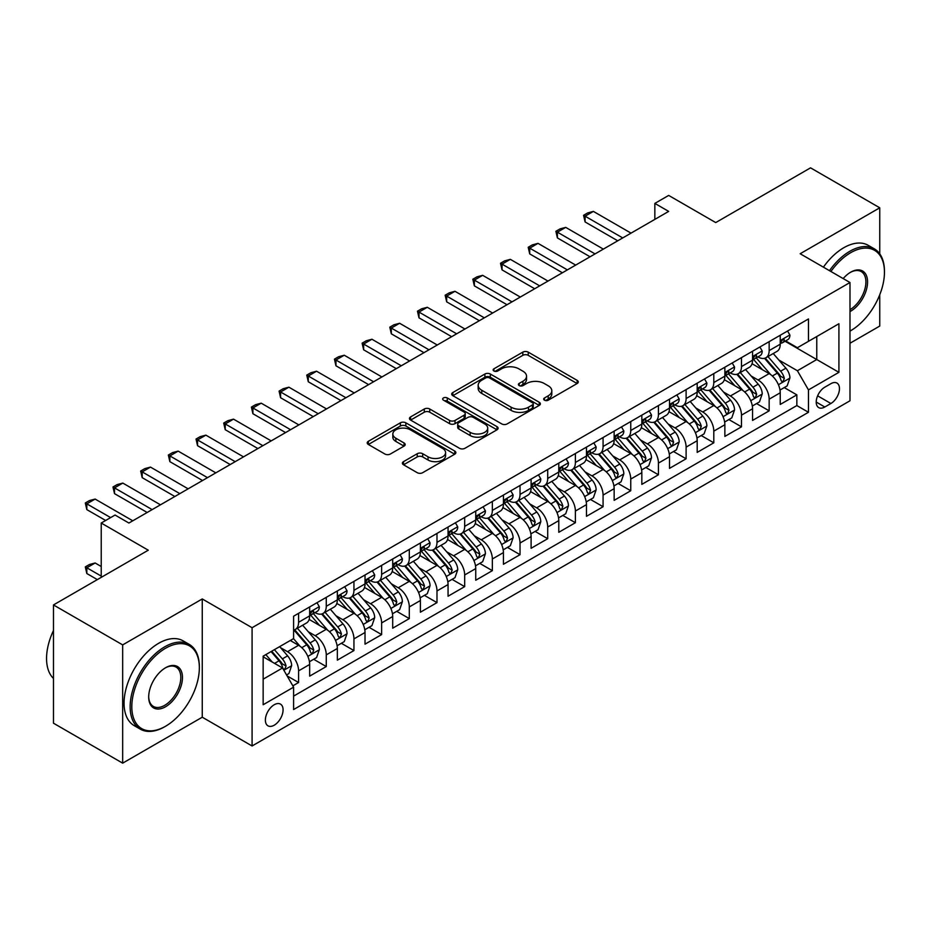<?xml version="1.0" encoding="UTF-8"?>
<svg xmlns="http://www.w3.org/2000/svg" width="931" height="931" viewBox="0 0 931 931"><rect width="100%" height="100%" fill="white"/><g stroke="black" fill="none" stroke-linecap="round" stroke-linejoin="round"><path stroke-width="1.4" d="M544.472 400.179A2.688 1.548 0 0 0 548.278 400.179L577.139 383.514A3.84 2.223 0 0 0 578.267 381.943A3.84 2.223 0 0 0 577.139 380.372L528.238 352.139A3.84 2.223 0 0 0 522.803 352.139L493.93 368.804A2.688 1.548 0 0 0 493.139 369.91A2.688 1.548 0 0 0 493.93 371.004A2.688 1.548 0 0 0 497.736 371.004L501.472 368.851A12.301 7.099 0 0 1 518.858 368.851L522.931 371.201A12.301 7.099 0 0 1 526.539 376.217A12.301 7.099 0 0 1 522.931 381.245L519.195 383.397A2.688 1.548 0 0 0 518.416 384.491A2.688 1.548 0 0 0 519.195 385.597A2.688 1.548 0 0 0 523.001 385.597L526.737 383.432A12.301 7.099 0 0 1 544.123 383.432L548.208 385.783A12.301 7.099 0 0 1 551.804 390.811A12.301 7.099 0 0 1 548.208 395.826L544.472 397.991A2.688 1.548 0 0 0 543.681 399.085A2.688 1.548 0 0 0 544.472 400.179L544.472 397.991M274.226 725.202A12.522 7.227 120 0 0 282.407 714.158A12.522 7.227 120 0 0 280.487 704.127A12.522 7.227 120 0 0 274.226 704.744A12.522 7.227 120 0 0 266.045 715.776A12.522 7.227 120 0 0 267.965 725.819A12.522 7.227 120 0 0 274.226 725.202M403.519 461.636A3.84 2.223 0 0 0 402.39 463.207A3.84 2.223 0 0 0 403.519 464.767L417.239 472.692A3.84 2.223 0 0 0 422.674 472.692L454.735 454.188A3.84 2.223 0 0 0 455.864 452.617A3.84 2.223 0 0 0 454.735 451.046L405.835 422.814A3.84 2.223 0 0 0 400.4 422.814L368.339 441.317A3.84 2.223 0 0 0 367.21 442.888A3.84 2.223 0 0 0 368.339 444.459L384.91 454.025A3.84 2.223 0 0 0 390.345 454.025L404.066 446.1A3.84 2.223 0 0 0 405.194 444.541A3.84 2.223 0 0 0 404.066 442.97L395.85 438.222A10.276 5.935 0 0 1 392.835 434.021A10.276 5.935 0 0 1 399.178 428.539A10.276 5.935 0 0 1 410.385 429.831L442.574 448.416A10.276 5.935 0 0 1 445.588 452.617A10.276 5.935 0 0 1 439.246 458.099A10.276 5.935 0 0 1 428.039 456.807L422.674 453.711A3.84 2.223 0 0 0 417.239 453.711L403.519 461.636L403.519 464.767M879.748 253.849L879.748 207.799L810.54 167.848L715.73 222.579L668.679 195.417L654.842 203.4L668.679 211.395L128.897 523.036L115.06 515.041L101.223 523.036L101.223 577.371M122.671 644.892L122.671 763.152L202.26 717.207L202.26 598.947L122.671 644.892L53.474 604.941L148.273 550.198L101.223 523.036M202.26 598.947L252.08 627.715L849.991 282.512L849.991 400.772L252.08 745.975L252.08 627.715M879.748 207.799L800.16 253.744L849.991 282.512M501.739 423.908A3.84 2.223 0 0 0 507.174 423.908L539.235 405.392A3.84 2.223 0 0 0 540.364 403.833A3.84 2.223 0 0 0 539.235 402.262L490.334 374.029A3.84 2.223 0 0 0 484.9 374.029L452.838 392.533A3.84 2.223 0 0 0 451.71 394.104A3.84 2.223 0 0 0 452.838 395.675L501.739 423.908M444.541 400.761A2.688 1.548 0 0 1 447.264 401.145L447.264 397.944L496.991 426.654A3.84 2.223 0 0 1 498.108 428.225A3.84 2.223 0 0 1 496.991 429.796L464.93 448.3A3.84 2.223 0 0 1 459.495 448.3L410.583 420.067L410.583 416.925A3.84 2.223 0 0 0 409.454 418.496A3.84 2.223 0 0 0 410.583 420.067M410.583 416.925L424.303 409A3.84 2.223 0 0 1 429.738 409L449.58 420.451A3.84 2.223 0 0 0 455.015 420.451L464.115 415.203A3.84 2.223 0 0 0 465.232 413.632A3.84 2.223 0 0 0 464.115 412.061L443.459 400.144A2.688 1.548 0 0 1 442.679 399.05A2.688 1.548 0 0 1 444.331 397.607A2.688 1.548 0 0 1 447.264 397.944M122.671 763.152L53.474 723.201L53.474 604.941M849.991 343.248L879.748 326.059L879.748 294.778M292.846 685.844L298.583 682.528L287.097 675.894M280.557 647.673L287.516 651.688A15.664 9.042 60 0 1 298.583 670.867L309.662 664.466L309.662 676.139L326.269 666.549L313.666 659.276M308.242 631.695L315.19 635.698A15.664 9.042 60 0 1 326.269 654.877L337.336 648.488L337.336 660.149L353.943 650.56L341.351 643.298M335.928 615.705L342.876 619.72A15.664 9.042 60 0 1 353.943 638.899L365.022 632.51L365.022 644.171L381.629 634.581L369.037 627.308M363.602 599.727L370.55 603.742A15.664 9.042 60 0 1 381.629 622.92L392.696 616.52L392.696 628.192L409.303 618.603L396.711 611.33M391.288 583.749L398.235 587.764A15.664 9.042 60 0 1 409.303 606.931L420.381 600.542L420.381 612.214L436.988 602.625L424.396 595.351M418.962 567.759L425.921 571.774A15.664 9.042 60 0 1 436.988 590.952L448.055 584.563L448.055 596.224L464.674 586.635L452.07 579.373M446.647 551.78L453.595 555.795A15.664 9.042 60 0 1 464.674 574.974L475.741 568.585L475.741 580.246L492.348 570.656L479.756 563.383M474.333 535.802L481.28 539.817A15.664 9.042 60 0 1 492.348 558.996L503.427 552.595L503.427 564.267L520.033 554.678L507.442 547.405M502.007 519.824L508.954 523.827A15.664 9.042 60 0 1 520.033 543.006L531.101 536.617L531.101 548.289L547.707 538.7L535.116 531.426M529.692 503.834L536.64 507.849A15.664 9.042 60 0 1 547.707 527.027L558.786 520.638L558.786 532.299L575.393 522.71L562.801 515.448M557.366 487.856L564.326 491.871A15.664 9.042 60 0 1 575.393 511.049L586.46 504.66L586.46 516.321L603.079 506.732L590.475 499.458M585.052 471.877L592 475.892A15.664 9.042 60 0 1 603.079 495.071L614.146 488.67L614.146 500.343L630.753 490.753L618.161 483.48M612.738 455.899L619.685 459.902A15.664 9.042 60 0 1 630.753 479.081L641.831 472.692L641.831 484.364L658.438 474.775L645.846 467.502M640.412 439.909L647.359 443.924A15.664 9.042 60 0 1 658.438 463.103L669.505 456.714L669.505 468.374L686.112 458.785L673.52 451.512M668.097 423.931L675.045 427.946A15.664 9.042 60 0 1 686.112 447.124L697.191 440.724L697.191 452.396L713.798 442.807L701.206 435.533M695.771 407.953L702.73 411.968A15.664 9.042 60 0 1 713.798 431.146L724.865 424.745L724.865 436.418L741.483 426.829L728.88 419.555M723.457 391.974L730.404 395.978A15.664 9.042 60 0 1 741.483 415.156L752.551 408.767L752.551 420.428L769.157 410.839L769.157 399.178A15.664 9.042 -120 0 0 758.09 379.999L751.142 375.984M756.566 403.577L769.157 410.839M309.662 664.466A15.664 9.042 -120 0 0 298.583 645.288L290.274 640.493M337.336 648.488A15.664 9.042 -120 0 0 326.269 629.309L309.15 619.429M365.022 632.51A15.664 9.042 -120 0 0 353.943 613.331L336.824 603.439M392.696 616.52A15.664 9.042 -120 0 0 381.629 597.341L364.51 587.461M420.381 600.542A15.664 9.042 -120 0 0 409.303 581.363L392.184 571.483M448.055 584.563A15.664 9.042 -120 0 0 436.988 565.385L419.869 555.504M475.741 568.585A15.664 9.042 -120 0 0 464.674 549.406L447.555 539.515M503.427 552.595A15.664 9.042 -120 0 0 492.348 533.416L475.229 523.536M531.101 536.617A15.664 9.042 -120 0 0 520.033 517.438L502.915 507.558M558.786 520.638A15.664 9.042 -120 0 0 547.707 501.46L530.589 491.58M586.46 504.66A15.664 9.042 -120 0 0 575.393 485.482L558.274 475.59M614.146 488.67A15.664 9.042 -120 0 0 603.079 469.492L585.96 459.611M641.831 472.692A15.664 9.042 -120 0 0 630.753 453.513L613.634 443.633M669.505 456.714A15.664 9.042 -120 0 0 658.438 437.535L641.319 427.655M697.191 440.724A15.664 9.042 -120 0 0 686.112 421.557L668.993 411.665M724.865 424.745A15.664 9.042 -120 0 0 713.798 405.567L696.679 395.687M752.551 408.767A15.664 9.042 -120 0 0 741.483 389.589L724.365 379.708M830.883 383.677L824.796 387.191A12.138 7.006 120 0 0 816.871 397.886A12.138 7.006 120 0 0 818.733 407.615A12.138 7.006 120 0 0 824.796 407.01L830.883 403.495A12.138 7.006 120 0 0 838.819 392.801A12.138 7.006 120 0 0 836.957 383.072A12.138 7.006 120 0 0 830.883 383.677M263.147 679.176L282.535 667.981L293.602 687.159L293.602 709.538L808.469 412.282L808.469 389.903L797.39 370.736L778.816 360.006M293.602 687.159L263.147 704.744L263.147 656.157L293.602 638.573L293.602 616.206L808.469 318.949L808.469 341.328L838.912 323.744L838.912 372.33L808.469 389.903M315.05 612.61L315.19 612.691A15.664 9.042 60 0 0 323.022 613.459L334.089 607.07A15.664 9.042 -120 0 0 337.336 599.901L337.336 590.952M342.724 596.62L342.876 596.713A15.664 9.042 60 0 0 350.708 597.481L361.775 591.092A15.664 9.042 -120 0 0 365.022 583.923L365.022 574.974M370.41 580.641L370.55 580.723A15.664 9.042 60 0 0 378.382 581.503L389.461 575.114A15.664 9.042 -120 0 0 392.696 567.945L392.696 558.996M398.096 564.663L398.235 564.745A15.664 9.042 60 0 0 406.067 565.524L417.135 559.124A15.664 9.042 -120 0 0 420.381 551.955L420.381 543.006M425.77 548.685L425.921 548.766A15.664 9.042 60 0 0 433.741 549.534L444.82 543.145A15.664 9.042 -120 0 0 448.055 535.977L448.055 527.027M453.455 532.695L453.595 532.776A15.664 9.042 60 0 0 461.427 533.556L472.494 527.167A15.664 9.042 -120 0 0 475.741 519.998L475.741 511.049M481.129 516.717L481.28 516.798A15.664 9.042 60 0 0 489.112 517.578L500.18 511.189A15.664 9.042 -120 0 0 503.427 504.02L503.427 495.059M508.815 500.738L508.954 500.82A15.664 9.042 60 0 0 516.786 501.6L527.865 495.199A15.664 9.042 -120 0 0 531.101 488.03L531.101 479.081M536.5 484.748L536.64 484.842A15.664 9.042 60 0 0 544.472 485.61L555.539 479.221A15.664 9.042 -120 0 0 558.786 472.052L558.786 463.103M564.174 468.77L564.326 468.852A15.664 9.042 60 0 0 572.146 469.631L583.225 463.242A15.664 9.042 -120 0 0 586.46 456.074L586.46 447.124M591.86 452.792L592 452.873A15.664 9.042 60 0 0 599.832 453.653L610.899 447.252A15.664 9.042 -120 0 0 614.146 440.084L614.146 431.134M619.534 436.814L619.685 436.895A15.664 9.042 60 0 0 627.517 437.663L638.585 431.274A15.664 9.042 -120 0 0 641.831 424.105L641.831 415.156M647.22 420.824L647.359 420.917A15.664 9.042 60 0 0 655.191 421.685L666.27 415.296A15.664 9.042 -120 0 0 669.505 408.127L669.505 399.178M674.894 404.845L675.045 404.927A15.664 9.042 60 0 0 682.877 405.707L693.944 399.318A15.664 9.042 -120 0 0 697.191 392.149L697.191 383.2M702.579 388.867L702.73 388.949A15.664 9.042 60 0 0 710.551 389.728L721.63 383.328A15.664 9.042 -120 0 0 724.865 376.159L724.865 367.21M730.265 372.889L730.404 372.97A15.664 9.042 60 0 0 738.236 373.738L749.304 367.349A15.664 9.042 -120 0 0 752.551 360.181L752.551 351.231M293.602 696.109L796.843 405.567L796.843 394.86L780.236 404.45L780.236 392.789A15.664 9.042 -120 0 0 769.157 373.61L752.039 363.718M757.939 356.899L758.09 356.98A15.664 9.042 -120 0 0 765.91 357.76A15.664 9.042 -120 0 0 769.157 350.591L769.157 341.642M765.91 357.76L776.989 351.371A15.664 9.042 -120 0 0 780.236 344.202L780.236 335.253M298.583 613.331L298.583 622.28A15.664 9.042 60 0 1 295.336 629.449A15.664 9.042 60 0 1 293.602 630.078M295.336 629.449L306.415 623.048A15.664 9.042 -120 0 0 309.662 615.88L309.662 606.931M326.269 597.341L326.269 606.29A15.664 9.042 60 0 1 323.022 613.459M353.943 581.363L353.943 590.312A15.664 9.042 60 0 1 350.708 597.481M381.629 565.385L381.629 574.334A15.664 9.042 60 0 1 378.382 581.503M409.303 549.406L409.303 558.356A15.664 9.042 60 0 1 406.067 565.524M436.988 533.416L436.988 542.366A15.664 9.042 60 0 1 433.741 549.534M464.674 517.438L464.674 526.387A15.664 9.042 60 0 1 461.427 533.556M492.348 501.46L492.348 510.409A15.664 9.042 60 0 1 489.112 517.578M520.033 485.482L520.033 494.431A15.664 9.042 60 0 1 516.786 501.6M547.707 469.492L547.707 478.441A15.664 9.042 60 0 1 544.472 485.61M575.393 453.513L575.393 462.463A15.664 9.042 60 0 1 572.146 469.631M603.079 437.535L603.079 446.484A15.664 9.042 60 0 1 599.832 453.653M630.753 421.545L630.753 430.506A15.664 9.042 60 0 1 627.517 437.663M658.438 405.567L658.438 414.516A15.664 9.042 60 0 1 655.191 421.685M686.112 389.589L686.112 398.538A15.664 9.042 60 0 1 682.877 405.707M713.798 373.61L713.798 382.56A15.664 9.042 60 0 1 710.551 389.728M741.483 357.62L741.483 366.57A15.664 9.042 60 0 1 738.236 373.738M741.483 415.156L741.483 426.829M713.798 431.146L713.798 442.807M686.112 447.124L686.112 458.785M658.438 463.103L658.438 474.775M630.753 479.081L630.753 490.753M603.079 495.071L603.079 506.732M575.393 511.049L575.393 522.71M547.707 527.027L547.707 538.7M520.033 543.006L520.033 554.678M492.348 558.996L492.348 570.656M464.674 574.974L464.674 586.635M436.988 590.952L436.988 602.625M409.303 606.931L409.303 618.603M381.629 622.92L381.629 634.581M353.943 638.899L353.943 650.56M326.269 654.877L326.269 666.549M298.583 670.867L298.583 682.528M282.535 667.981L263.147 656.797M797.39 370.736L816.766 359.541L816.766 336.533L838.912 323.744M785.066 341.246L838.912 372.33M785.624 340.921L797.39 347.717L808.469 341.328M202.26 717.207L252.08 745.975M654.842 203.4L654.842 219.39M784.239 387.587L796.843 394.86M796.843 405.567L808.469 412.282M545.543 400.563L548.208 399.027A12.301 7.099 0 0 0 551.804 394.011L551.804 390.811M526.539 376.217L526.539 379.417A12.301 7.099 0 0 1 522.931 384.433L520.278 385.969M577.092 383.549L528.238 355.339A3.84 2.223 0 0 0 522.803 355.339L495.001 371.388M539.189 405.427L490.334 377.218A3.84 2.223 0 0 0 484.9 377.218L452.885 395.698M532.451 404.927A2.688 1.548 0 0 0 533.23 403.833A2.688 1.548 0 0 0 532.451 402.727L489.52 377.951A2.688 1.548 0 0 0 485.714 377.951L481.769 380.22A12.301 7.099 0 0 0 478.173 385.236A12.301 7.099 0 0 0 481.769 390.264L511.119 407.196A12.301 7.099 0 0 0 528.505 407.196L532.451 404.927L532.451 408.127A2.688 1.548 0 0 0 533.23 407.022L533.23 403.833M478.173 385.236L478.173 388.436A12.301 7.099 0 0 0 481.769 393.452L481.769 390.264M532.451 408.127L528.505 410.396A12.301 7.099 0 0 1 511.119 410.396L481.769 393.452M410.641 420.09L424.303 412.2L424.303 409M465.232 413.632L465.232 416.832A3.84 2.223 0 0 1 464.115 418.403L455.015 423.652A3.84 2.223 0 0 1 449.58 423.652L429.738 412.2A3.84 2.223 0 0 0 424.303 412.2M447.264 401.145L496.933 429.819M470.155 432.345A10.276 5.935 0 0 0 481.362 433.625A10.276 5.935 0 0 0 487.704 428.144A10.276 5.935 0 0 0 484.69 423.942L473.344 417.402A3.84 2.223 0 0 0 467.921 417.402L458.808 422.651A3.84 2.223 0 0 0 457.691 424.222A3.84 2.223 0 0 0 458.808 425.793L470.155 432.345L470.155 435.533A10.276 5.935 0 0 0 481.362 436.825A10.276 5.935 0 0 0 487.704 431.344L487.704 428.144M457.691 424.222L457.691 427.422A3.84 2.223 0 0 0 458.808 428.982L458.808 425.793M470.155 435.533L458.808 428.982M445.588 452.617L445.588 455.806A10.276 5.935 0 0 1 439.246 461.299A10.276 5.935 0 0 1 428.039 460.007L422.674 456.912A3.84 2.223 0 0 0 417.239 456.912L403.577 464.802M392.835 434.021L392.835 437.221A10.276 5.935 0 0 0 395.85 441.422L395.85 438.222M404.007 446.135L395.85 441.422M454.689 454.212L405.835 426.002A3.84 2.223 0 0 0 400.4 426.002L368.385 444.483M780.003 390.042L787.149 385.911L789.919 377.916A10.369 5.993 -120 0 0 785.88 368.176L773.23 353.536M770.693 374.623L756.24 357.888M762.477 369.747L754.087 360.029A24.858 14.349 -120 0 0 753.307 359.168M764.502 358.319L777.304 373.133A10.369 5.993 60 0 1 780.993 380.279L781.749 381.512L783.157 381.314L784.321 378.358A10.369 5.993 -120 0 0 780.62 371.213L767.97 356.573M765.259 358.086L779.003 373.994A5.283 3.049 60 0 1 780.341 376.066L784.321 378.358M787.568 331.017L789.919 335.09A10.369 5.993 60 0 1 787.766 339.675L782.517 342.713A10.369 5.993 -120 0 0 784.321 340.327L784.1 339.408M780.574 343.202L780.62 343.202A10.369 5.993 -120 0 0 782.517 342.713M782.983 339.559L784.321 340.327C783.669 338.768 782.564 339.408 780.993 342.247A10.369 5.993 60 0 1 780.236 343.725M622.723 237.929L585.087 216.19L585.087 221.939L583.562 215.305L587.705 212.908L593.384 211.395L631.032 233.134M617.742 240.803L585.087 221.939M593.384 211.395L585.087 216.19L583.562 215.305M849.991 331.099L850.678 330.703L849.991 331.099A47.76 27.569 120 0 0 850.678 330.703L850.678 330.703A47.76 27.569 120 0 0 884.45 272.201A47.76 27.569 120 0 0 850.678 252.708A47.76 27.569 120 0 0 830.906 271.503M829.486 270.677A48.936 28.256 -60 0 1 849.852 251.265A48.936 28.256 -60 0 1 874.314 248.845A48.936 28.256 -60 0 1 884.45 271.247L884.45 272.201M843.172 278.578A23.88 13.79 -60 0 1 850.678 272.201A23.88 13.79 -60 0 1 867.564 281.953A23.88 13.79 -60 0 1 850.678 311.198A23.88 13.79 -60 0 1 849.991 311.582M823.4 267.162A48.936 28.256 -60 0 1 843.754 247.751A48.936 28.256 -60 0 1 868.227 245.33L874.314 248.845M849.991 309.686A22.705 13.104 120 0 0 864.713 289.669A22.705 13.104 120 0 0 861.198 271.561A22.705 13.104 120 0 0 850.259 272.457M164.752 726.715L165.578 726.238A47.76 27.569 120 0 0 199.35 667.748A47.76 27.569 120 0 0 165.578 648.244A47.76 27.569 120 0 0 131.806 706.734A47.76 27.569 120 0 0 165.578 726.238L164.752 726.715A48.936 28.256 -60 0 1 140.278 729.136A48.936 28.256 -60 0 1 132.784 689.929A48.936 28.256 -60 0 1 164.752 646.812A48.936 28.256 -60 0 1 189.214 644.38A48.936 28.256 -60 0 1 199.35 666.782L199.35 667.748M165.578 706.745A23.88 13.79 -60 0 1 148.692 696.993A23.88 13.79 -60 0 1 165.578 667.748L165.578 667.748A23.88 13.79 -60 0 1 182.464 677.489A23.88 13.79 -60 0 1 165.578 706.745M148.692 696.504A22.705 13.104 120 0 0 153.394 706.431A22.705 13.104 120 0 0 164.752 705.302A22.705 13.104 120 0 0 179.578 685.297A22.705 13.104 120 0 0 176.099 667.096A22.705 13.104 120 0 0 165.159 667.993M140.278 729.136L134.192 725.621A48.936 28.256 -60 0 1 126.686 686.415A48.936 28.256 -60 0 1 158.654 643.298A48.936 28.256 -60 0 1 183.128 640.865L189.214 644.38M53.474 678.455A48.936 28.256 -60 0 1 53.474 630.508M752.318 406.021L759.475 401.889L762.233 393.906A10.369 5.993 -120 0 0 758.195 384.166L745.556 369.514M743.019 390.601L728.566 373.866M734.792 385.725L726.401 376.019A24.858 14.349 -120 0 0 725.633 375.146M736.828 374.309L749.618 389.111A10.369 5.993 60 0 1 753.319 396.269L754.075 397.49L755.472 397.293L756.635 394.348A10.369 5.993 -120 0 0 752.935 387.203L740.296 372.551M737.573 374.064L751.317 389.984A5.283 3.049 60 0 1 752.655 392.044L756.635 394.348M724.632 422.011L731.789 417.879L734.559 409.884A10.369 5.993 -120 0 0 730.521 400.144L717.871 385.504M715.334 406.579L700.88 389.845M707.106 401.703L698.716 391.998A24.858 14.349 -120 0 0 697.947 391.125M709.143 390.287L721.932 405.101A10.369 5.993 60 0 1 725.633 412.247L726.389 413.469L727.786 413.283L728.961 410.327A10.369 5.993 -120 0 0 725.261 403.181L712.611 388.541M709.899 390.042L723.643 405.963A5.283 3.049 60 0 1 724.97 408.022L728.961 410.327M696.958 437.989L704.104 433.858L706.873 425.863A10.369 5.993 -120 0 0 702.835 416.122L690.185 401.482M687.66 422.558L673.194 405.823M679.432 417.693L671.042 407.976A24.858 14.349 -120 0 0 670.273 407.115M681.457 406.265L694.258 421.08A10.369 5.993 60 0 1 697.959 428.225L698.704 429.459L700.112 429.261L701.276 426.305A10.369 5.993 -120 0 0 697.575 419.159L684.925 404.52M682.214 406.032L695.957 421.941A5.283 3.049 60 0 1 697.296 424.012L701.276 426.305M669.273 453.967L676.43 449.836L679.199 441.853A10.369 5.993 -120 0 0 675.161 432.112L662.511 417.46M659.974 438.548L645.52 421.813M651.747 433.671L643.356 423.954A24.858 14.349 -120 0 0 642.588 423.093M653.783 422.255L666.573 437.058A10.369 5.993 60 0 1 670.273 444.203L671.03 445.437L672.426 445.239L673.59 442.295A10.369 5.993 -120 0 0 669.901 435.138L657.251 420.498M654.54 422.011L668.283 437.919A5.283 3.049 60 0 1 669.61 439.991L673.59 442.295M759.882 346.995L762.233 351.068A10.369 5.993 60 0 1 760.092 355.665L754.832 358.703A10.369 5.993 -120 0 0 756.635 356.305L756.414 355.386M752.9 359.18L752.935 359.18A10.369 5.993 -120 0 0 754.832 358.703M755.297 355.537L756.635 356.305C755.984 354.746 754.878 355.386 753.319 358.226A10.369 5.993 60 0 1 752.551 359.703M595.049 253.907L557.401 232.168L557.401 237.929L555.877 231.295L560.031 228.898L565.711 227.373L603.346 249.112M590.068 256.781L557.401 237.929M565.711 227.373L557.401 232.168L555.877 231.295M732.208 362.974L734.559 367.058A10.369 5.993 60 0 1 732.406 371.644L727.146 374.681A10.369 5.993 -120 0 0 728.961 372.295L728.74 371.364M725.214 375.17L725.261 375.17A10.369 5.993 -120 0 0 727.146 374.681M727.611 371.516L728.961 372.295C728.31 370.724 727.192 371.364 725.633 374.204A10.369 5.993 60 0 1 724.865 375.682M567.363 269.885L529.716 248.158L529.716 253.907L528.203 247.274L532.346 244.876L538.025 243.363L575.672 265.091M562.382 272.76L529.716 253.907M538.025 243.363L529.716 248.158L528.203 247.274M704.523 378.964L706.873 383.037A10.369 5.993 60 0 1 704.732 387.622L699.472 390.659A10.369 5.993 -120 0 0 701.276 388.274L701.055 387.354M697.54 391.148L697.575 391.148A10.369 5.993 -120 0 0 699.472 390.659M699.937 387.494L701.276 388.274C700.624 386.714 699.518 387.343 697.959 390.194A10.369 5.993 60 0 1 697.191 391.66M539.689 285.864L502.042 264.136L502.042 269.885L500.517 263.252L504.672 260.855L510.339 259.342L547.987 281.069M534.697 288.75L502.042 269.885M510.339 259.342L502.042 264.136L500.517 263.252M676.849 394.942L679.199 399.015A10.369 5.993 60 0 1 677.046 403.612L671.786 406.638A10.369 5.993 -120 0 0 673.59 404.252L673.381 403.332M669.855 407.126L669.901 407.126A10.369 5.993 -120 0 0 671.786 406.638M672.252 403.484L673.59 404.252C672.938 402.692 671.833 403.332 670.273 406.172A10.369 5.993 60 0 1 669.505 407.65M512.003 301.853L474.356 280.115L474.356 285.864L472.832 279.242L476.986 276.844L482.665 275.32L520.313 297.059M507.023 304.728L474.356 285.864M482.665 275.32L474.356 280.115L472.832 279.242M641.599 469.946L648.744 465.814L651.514 457.831A10.369 5.993 -120 0 0 647.476 448.09L634.826 433.45M632.289 454.526L617.835 437.791M624.073 449.65L615.682 439.944A24.858 14.349 -120 0 0 614.902 439.071M626.098 438.233L638.899 453.048A10.369 5.993 60 0 1 642.588 460.193L643.344 461.415L644.752 461.217L645.916 458.273A10.369 5.993 -120 0 0 642.215 451.128L629.565 436.476M626.854 437.989L640.598 453.909A5.283 3.049 60 0 1 641.936 455.969L645.916 458.273M649.163 410.92L651.514 414.993A10.369 5.993 60 0 1 649.373 419.59L644.112 422.627A10.369 5.993 -120 0 0 645.916 420.23L645.695 419.311M642.169 423.105L642.215 423.105A10.369 5.993 -120 0 0 644.112 422.627M644.578 419.462L645.916 420.23C645.264 418.671 644.159 419.311 642.588 422.15A10.369 5.993 60 0 1 641.831 423.628M484.318 317.832L446.682 296.093L446.682 301.853L445.158 295.22L449.312 292.823L454.98 291.298L492.627 313.037M479.337 320.706L446.682 301.853M454.98 291.298L446.682 296.093L445.158 295.22M613.913 485.935L621.07 481.804L623.828 473.809A10.369 5.993 -120 0 0 619.79 464.069L607.152 449.429M604.615 470.504L590.161 453.769M596.387 465.64L587.996 455.922A24.858 14.349 -120 0 0 587.228 455.061M598.424 454.212L611.213 469.026A10.369 5.993 60 0 1 614.914 476.172L615.67 477.405L617.067 477.207L618.231 474.251A10.369 5.993 -120 0 0 614.53 467.106L601.892 452.466M599.168 453.967L612.924 469.887A5.283 3.049 60 0 1 614.251 471.947L618.231 474.251M621.477 426.91L623.828 430.983A10.369 5.993 60 0 1 621.687 435.568L616.427 438.606A10.369 5.993 -120 0 0 618.231 436.22L618.009 435.301M614.495 439.095L614.53 439.095A10.369 5.993 -120 0 0 616.427 438.606M616.892 435.44L618.231 436.22C617.579 434.649 616.473 435.289 614.914 438.129A10.369 5.993 60 0 1 614.146 439.607M456.644 333.81L418.997 312.083L418.997 317.832L417.472 311.198L421.627 308.801L427.306 307.288L464.941 329.015M451.663 336.685L418.997 317.832M427.306 307.288L418.997 312.083L417.472 311.198M586.227 501.914L593.384 497.782L596.154 489.787A10.369 5.993 -120 0 0 592.116 480.047L579.466 465.407M576.929 486.494L562.475 469.748M568.701 481.618L560.311 471.901A24.858 14.349 -120 0 0 559.543 471.039M570.738 470.19L583.528 485.004A10.369 5.993 60 0 1 587.228 492.15L587.985 493.383L589.381 493.186L590.557 490.23A10.369 5.993 -120 0 0 586.856 483.084L574.206 468.444M571.494 469.957L585.238 485.866A5.283 3.049 60 0 1 586.565 487.937L590.557 490.23M593.803 442.888L596.154 446.961A10.369 5.993 60 0 1 594.001 451.547L588.741 454.584A10.369 5.993 -120 0 0 590.557 452.198L590.335 451.279M586.809 455.073L586.856 455.073A10.369 5.993 -120 0 0 588.741 454.584M589.218 451.419L590.557 452.198C589.905 450.639 588.788 451.279 587.228 454.119A10.369 5.993 60 0 1 586.46 455.596M428.958 349.788L391.311 328.061L391.311 333.81L389.798 327.177L393.941 324.779L399.62 323.266L437.267 345.005M423.977 352.674L391.311 333.81M399.62 323.266L391.311 328.061L389.798 327.177M558.553 517.892L565.711 513.761L568.469 505.777A10.369 5.993 -120 0 0 564.43 496.037L551.78 481.385M549.255 502.472L534.801 485.738M541.027 497.596L532.637 487.879A24.858 14.349 -120 0 0 531.869 487.018M543.064 486.18L555.854 500.983A10.369 5.993 60 0 1 559.554 508.128L560.299 509.362L561.707 509.164L562.871 506.22A10.369 5.993 -120 0 0 559.17 499.074L546.52 484.423M543.809 485.935L557.553 501.844A5.283 3.049 60 0 1 558.891 503.915L562.871 506.22M566.118 458.867L568.469 462.94A10.369 5.993 60 0 1 566.327 467.537L561.067 470.574A10.369 5.993 -120 0 0 562.871 468.177L562.65 467.257M559.135 471.051L559.17 471.051A10.369 5.993 -120 0 0 561.067 470.574M561.533 467.409L562.871 468.177C562.219 466.617 561.114 467.257 559.554 470.097A10.369 5.993 60 0 1 558.786 471.575M401.284 365.778L363.637 344.039L363.637 349.8L362.112 343.167L366.267 340.769L371.935 339.245L409.582 360.984M396.292 368.653L363.637 349.8M371.935 339.245L363.637 344.039L362.112 343.167M530.868 533.87L538.025 529.751L540.795 521.756A10.369 5.993 -120 0 0 536.756 512.015L524.106 497.375M521.569 518.451L507.116 501.716M513.342 513.575L504.951 503.869A24.858 14.349 -120 0 0 504.183 502.996M515.378 502.158L528.168 516.973A10.369 5.993 60 0 1 531.869 524.118L532.625 525.34L534.022 525.142L535.185 522.198A10.369 5.993 -120 0 0 531.496 515.052L518.846 500.413M516.135 501.914L529.879 517.834A5.283 3.049 60 0 1 531.205 519.894L535.185 522.198M538.444 474.845L540.795 478.918A10.369 5.993 60 0 1 538.642 483.515L533.382 486.552A10.369 5.993 -120 0 0 535.185 484.155L534.976 483.236M531.45 487.041L531.496 487.041A10.369 5.993 -120 0 0 533.382 486.552M533.847 483.387L535.185 484.155C534.534 482.595 533.428 483.236 531.869 486.075A10.369 5.993 60 0 1 531.101 487.553M373.599 381.757L335.951 360.018L335.951 365.778L334.427 359.145L338.581 356.748L344.261 355.223L381.908 376.962M368.618 384.631L335.951 365.778M344.261 355.223L335.951 360.018L334.427 359.145M503.194 549.86L510.339 545.729L513.109 537.734A10.369 5.993 -120 0 0 509.071 527.993L496.421 513.353M493.884 534.429L479.43 517.694M485.668 529.564L477.277 519.847A24.858 14.349 -120 0 0 476.497 518.986M487.693 518.136L500.494 532.951A10.369 5.993 60 0 1 504.183 540.096L504.939 541.33L506.348 541.132L507.511 538.176A10.369 5.993 -120 0 0 503.811 531.031L491.161 516.391M488.449 517.892L502.193 533.812A5.283 3.049 60 0 1 503.531 535.884L507.511 538.176M510.758 490.835L513.109 494.908A10.369 5.993 60 0 1 510.968 499.493L505.708 502.531A10.369 5.993 -120 0 0 507.511 500.145L507.29 499.225M503.764 503.019L503.811 503.019A10.369 5.993 -120 0 0 505.708 502.531M506.173 499.365L507.511 500.145C506.86 498.574 505.754 499.214 504.183 502.065A10.369 5.993 60 0 1 503.427 503.531M345.913 397.735L308.277 376.008L308.277 381.757L306.753 375.123L310.907 372.726L316.575 371.213L354.222 392.94M340.932 400.609L308.277 381.757M316.575 371.213L308.277 376.008L306.753 375.123M475.508 565.839L482.665 561.707L485.423 553.712A10.369 5.993 -120 0 0 481.385 543.972L468.747 529.332M466.21 550.419L451.756 533.684M457.982 545.543L449.592 535.825A24.858 14.349 -120 0 0 448.823 534.964M460.019 534.115L472.808 548.929A10.369 5.993 60 0 1 476.509 556.075L477.266 557.308L478.662 557.11L479.826 554.154A10.369 5.993 -120 0 0 476.125 547.009L463.487 532.369M460.764 533.882L474.519 549.79A5.283 3.049 60 0 1 475.846 551.862L479.826 554.154M483.073 506.813L485.423 510.886A10.369 5.993 60 0 1 483.282 515.471L478.022 518.509A10.369 5.993 -120 0 0 479.826 516.123L479.605 515.204M476.09 518.998L476.125 518.998A10.369 5.993 -120 0 0 478.022 518.509M478.487 515.355L479.826 516.123C479.174 514.564 478.069 515.204 476.509 518.043A10.369 5.993 60 0 1 475.741 519.521M318.239 413.725L280.592 391.986L280.592 397.735L279.067 391.101L283.222 388.704L288.901 387.191L326.537 408.93M313.258 416.599L280.592 397.735M288.901 387.191L280.592 391.986L279.067 391.101M447.823 581.817L454.98 577.686L457.749 569.702A10.369 5.993 -120 0 0 453.711 559.962L441.061 545.31M438.524 566.397L424.07 549.662M430.297 561.521L421.906 551.815A24.858 14.349 -120 0 0 421.138 550.943M432.333 550.105L445.123 564.908A10.369 5.993 60 0 1 448.823 572.053L449.58 573.287L450.988 573.089L452.152 570.144A10.369 5.993 -120 0 0 448.451 562.999L435.801 548.347M433.09 549.86L446.833 565.769A5.283 3.049 60 0 1 448.16 567.84L452.152 570.144M455.399 522.791L457.749 526.865A10.369 5.993 60 0 1 455.596 531.461L450.336 534.499A10.369 5.993 -120 0 0 452.152 532.101L451.931 531.182M448.405 534.976L448.451 534.976A10.369 5.993 -120 0 0 450.336 534.499M450.813 531.333L452.152 532.101C451.5 530.542 450.383 531.182 448.823 534.022A10.369 5.993 60 0 1 448.055 535.5M290.553 429.703L252.906 407.964L252.906 413.725L251.393 407.091L255.536 404.694L261.215 403.17L298.863 424.908M285.573 432.578L252.906 413.725M261.215 403.17L252.906 407.964L251.393 407.091M427.713 538.77L430.064 542.854A10.369 5.993 60 0 1 427.923 547.44L422.662 550.477A10.369 5.993 -120 0 0 424.466 548.091L424.245 547.16M420.731 550.966L420.765 550.966A10.369 5.993 -120 0 0 422.662 550.477M423.128 547.312L424.466 548.091C423.814 546.52 422.709 547.16 421.149 550A10.369 5.993 60 0 1 420.381 551.478M262.879 445.681L225.232 423.942L225.232 429.703L223.708 423.07L227.862 420.672L233.53 419.148L271.177 440.887M257.899 448.556L225.232 429.703M233.53 419.148L225.232 423.942L223.708 423.07M400.039 554.76L402.39 558.833A10.369 5.993 60 0 1 400.237 563.418L394.977 566.455A10.369 5.993 -120 0 0 396.781 564.07L396.571 563.15M393.045 566.944L393.091 566.944A10.369 5.993 -120 0 0 394.977 566.455M395.442 563.29L396.781 564.07C396.129 562.51 395.023 563.139 393.464 565.99A10.369 5.993 60 0 1 392.696 567.456M235.194 461.66L197.547 439.932L197.547 445.681L196.022 439.048L200.177 436.651L205.856 435.138L243.503 456.865M230.213 464.546L197.547 445.681M205.856 435.138L197.547 439.932L196.022 439.048M420.149 597.807L427.306 593.675L430.064 585.68A10.369 5.993 -120 0 0 426.026 575.94L413.376 561.3M410.85 582.375L396.397 565.641M402.623 577.499L394.232 567.794A24.858 14.349 -120 0 0 393.464 566.921M404.659 566.083L417.449 580.897A10.369 5.993 60 0 1 421.149 588.043L421.894 589.265L423.302 589.067L424.466 586.123A10.369 5.993 -120 0 0 420.765 578.977L408.115 564.337M405.404 565.839L419.148 581.759A5.283 3.049 60 0 1 420.486 583.818L424.466 586.123M392.463 613.785L399.62 609.654L402.39 601.659A10.369 5.993 -120 0 0 398.352 591.918L385.702 577.278M383.165 598.354L368.711 581.619M374.937 593.489L366.546 583.772A24.858 14.349 -120 0 0 365.778 582.911M376.974 582.061L389.763 596.876A10.369 5.993 60 0 1 393.464 604.021L394.22 605.255L395.617 605.057L396.781 602.101A10.369 5.993 -120 0 0 393.091 594.956L380.442 580.316M377.73 581.817L391.474 597.737A5.283 3.049 60 0 1 392.801 599.808L396.781 602.101M364.789 629.763L371.935 625.632L374.704 617.637A10.369 5.993 -120 0 0 370.666 607.896L358.016 593.256M355.479 614.344L341.025 597.609M347.263 609.468L338.872 599.75A24.858 14.349 -120 0 0 338.104 598.889M349.288 598.051L362.089 612.854A10.369 5.993 60 0 1 365.778 619.999L366.535 621.233L367.943 621.035L369.107 618.079A10.369 5.993 -120 0 0 365.406 610.934L352.756 596.294M350.044 597.807L363.788 613.715A5.283 3.049 60 0 1 365.127 615.787L369.107 618.079M372.353 570.738L374.704 574.811A10.369 5.993 60 0 1 372.563 579.396L367.303 582.434A10.369 5.993 -120 0 0 369.107 580.048L368.885 579.129M365.359 582.922L365.406 582.922A10.369 5.993 -120 0 0 367.303 582.434M367.768 579.28L369.107 580.048C368.455 578.488 367.349 579.129 365.778 581.968A10.369 5.993 60 0 1 365.022 583.446M207.508 477.65L169.873 455.911L169.873 461.66L168.348 455.026L172.503 452.629L178.17 451.116L215.817 472.855M202.527 480.524L169.873 461.66M178.17 451.116L169.873 455.911L168.348 455.026M337.103 645.742L344.261 641.61L347.03 633.627A10.369 5.993 -120 0 0 342.98 623.886L330.342 609.235M327.805 630.322L313.351 613.587M319.577 625.446L311.187 615.74A24.858 14.349 -120 0 0 310.419 614.867M321.614 614.029L334.404 628.832A10.369 5.993 60 0 1 338.104 635.989L338.861 637.211L340.257 637.013L341.421 634.069A10.369 5.993 -120 0 0 337.72 626.924L325.082 612.272M322.359 613.785L336.114 629.705A5.283 3.049 60 0 1 337.441 631.765L341.421 634.069M344.668 586.716L347.03 590.789A10.369 5.993 60 0 1 344.877 595.386L339.617 598.424A10.369 5.993 -120 0 0 341.421 596.026L341.212 595.107M337.685 598.901L337.72 598.901A10.369 5.993 -120 0 0 339.617 598.424M340.083 595.258L341.421 596.026C340.769 594.467 339.664 595.107 338.104 597.946A10.369 5.993 60 0 1 337.336 599.424M179.834 493.628L142.187 471.889L142.187 477.65L140.662 471.016L144.817 468.619L150.496 467.094L188.132 488.833M174.853 496.502L142.187 477.65M150.496 467.094L142.187 471.889L140.662 471.016M309.429 661.732L316.575 657.6L319.345 649.605A10.369 5.993 -120 0 0 315.306 639.865L302.656 625.225M300.119 646.3L293.498 638.631M291.892 641.436L290.821 640.179M293.928 630.008L306.718 644.822A10.369 5.993 60 0 1 310.419 651.968L311.175 653.19L312.583 653.003L313.747 650.047A10.369 5.993 -120 0 0 310.046 642.902L297.396 628.262M294.685 629.763L308.429 645.683A5.283 3.049 60 0 1 309.755 647.743L313.747 650.047M316.994 602.694L319.345 606.779A10.369 5.993 60 0 1 317.192 611.364L311.932 614.402A10.369 5.993 -120 0 0 313.747 612.016L313.526 611.097M310 614.891L310.046 614.891A10.369 5.993 -120 0 0 311.932 614.402M312.409 611.236L313.747 612.016C313.095 610.445 311.978 611.085 310.419 613.925A10.369 5.993 60 0 1 309.662 615.403M152.149 509.606L114.501 487.879L114.501 493.628L112.988 486.994L117.131 484.597L122.811 483.084L160.458 504.811M147.168 512.481L114.501 493.628M122.811 483.084L114.501 487.879L112.988 486.994M286.539 674.94L288.901 673.578L291.659 665.584A10.369 5.993 -120 0 0 287.621 655.843L279.661 646.626M272.224 662.034L265.824 654.621M264.218 657.414L263.147 656.18M271.084 651.584L279.044 660.801A10.369 5.993 60 0 1 282.745 667.946L283.501 669.18L284.898 668.982L286.061 666.026A10.369 5.993 -120 0 0 282.361 658.88L274.401 649.663M271.724 651.211L280.743 661.662A5.283 3.049 60 0 1 282.081 663.733L286.061 666.026M101.223 566.502L95.125 562.987L86.827 567.782L101.223 576.091M86.827 573.531L85.303 566.898L86.827 567.782L86.827 573.531L97.348 579.606M85.303 566.898L89.457 564.5L95.125 562.987M110.626 517.601L86.827 503.857L86.827 509.606L85.303 502.973L89.457 500.575L95.125 499.063L132.772 520.79M105.645 520.476L86.827 509.606M95.125 499.063L86.827 503.857L85.303 502.973M287.516 651.688L298.583 645.288M315.19 635.698L326.269 629.309M342.876 619.72L353.943 613.331M370.55 603.742L381.629 597.341M398.235 587.764L409.303 581.363M425.921 571.774L436.988 565.385M453.595 555.795L464.674 549.406M481.28 539.817L492.348 533.416M508.954 523.827L520.033 517.438M536.64 507.849L547.707 501.46M564.326 491.871L575.393 485.482M592 475.892L603.079 469.492M619.685 459.902L630.753 453.513M647.359 443.924L658.438 437.535M675.045 427.946L686.112 421.557M702.73 411.968L713.798 405.567M730.404 395.978L741.483 389.589M758.09 379.999L769.157 373.61M769.157 350.591L780.236 344.202M298.583 622.28L309.662 615.88M326.269 606.29L337.336 599.901M353.943 590.312L365.022 583.923M381.629 574.334L392.696 567.945M409.303 558.356L420.381 551.955M436.988 542.366L448.055 535.977M464.674 526.387L475.741 519.998M492.348 510.409L503.427 504.02M520.033 494.431L531.101 488.03M547.707 478.441L558.786 472.052M575.393 462.463L586.46 456.074M603.079 446.484L614.146 440.084M630.753 430.506L641.831 424.105M658.438 414.516L669.505 408.127M686.112 398.538L697.191 392.149M713.798 382.56L724.865 376.159M741.483 366.57L752.551 360.181M769.157 399.178L780.236 392.789M817.616 395.826L830.883 403.495M816.219 402.052L824.796 407.01M548.208 399.027L548.208 395.826M519.195 385.597L519.195 383.397M522.931 384.433L522.931 381.245M493.93 371.004L493.93 368.804M522.803 355.339L522.803 352.139M528.238 355.339L528.238 352.139M577.139 383.514L577.139 380.372M452.838 395.675L452.838 392.533M484.9 377.218L484.9 374.029M490.334 377.218L490.334 374.029M539.235 405.392L539.235 402.262M511.119 410.396L511.119 407.196M528.505 410.396L528.505 407.196M429.738 412.2L429.738 409M449.58 423.652L449.58 420.451M455.015 423.652L455.015 420.451M464.115 418.403L464.115 415.203M496.991 429.796L496.991 426.654M417.239 456.912L417.239 453.711M422.674 456.912L422.674 453.711M428.039 460.007L428.039 456.807M404.066 446.1L404.066 442.97M368.339 444.459L368.339 441.317M400.4 426.002L400.4 422.814M405.835 426.002L405.835 422.814M454.735 454.188L454.735 451.046M778.421 384.724L789.849 378.126M780.62 371.213L785.88 368.176M772.346 375.996L777.304 373.133M789.849 334.974L780.236 340.525M750.735 400.702L762.175 394.104M752.935 387.203L758.195 384.166M744.672 391.974L749.618 389.111M723.05 416.681L734.489 410.082M725.261 403.181L730.521 400.144M716.986 407.953L721.932 405.101M695.376 432.671L706.804 426.061M697.575 419.159L702.835 416.122M689.312 423.931L694.258 421.08M667.69 448.649L679.13 442.05M669.901 435.138L675.161 432.112M661.627 439.921L666.573 437.058M762.175 350.952L752.551 356.503M734.489 366.93L724.865 372.493M706.804 382.92L697.191 388.471M679.13 398.899L669.505 404.45M640.016 464.627L651.444 458.029M642.215 451.128L647.476 448.09M633.941 455.899L638.899 453.048M651.444 414.877L641.831 420.428M612.33 480.617L623.77 474.007M614.53 467.106L619.79 464.069M606.267 471.877L611.213 469.026M623.77 430.855L614.146 436.418M584.656 496.595L596.084 489.997M586.856 483.084L592.116 480.047M578.582 487.867L583.528 485.004M596.084 446.845L586.46 452.396M556.971 512.574L568.399 505.975M559.17 499.074L564.43 496.037M550.908 503.846L555.854 500.983M568.399 462.823L558.786 468.374M529.285 528.552L540.725 521.954M531.496 515.052L536.756 512.015M523.222 519.824L528.168 516.973M540.725 478.802L531.101 484.353M501.611 544.542L513.039 537.932M503.811 531.031L509.071 527.993M495.536 535.802L500.494 532.951M513.039 494.78L503.427 500.343M473.926 560.52L485.365 553.922M476.125 547.009L481.385 543.972M467.862 551.792L472.808 548.929M485.365 510.77L475.741 516.321M446.252 576.498L457.68 569.9M448.451 562.999L453.711 559.962M440.177 567.77L445.123 564.908M457.68 526.748L448.055 532.299M429.994 542.726L420.381 548.289M402.32 558.716L392.696 564.267M418.566 592.477L429.994 585.878M420.765 578.977L426.026 575.94M412.503 583.749L417.449 580.897M390.88 608.467L402.32 601.857M393.091 594.956L398.352 591.918M384.817 599.727L389.763 596.876M363.206 624.445L374.634 617.847M365.406 610.934L370.666 607.896M357.132 615.717L362.089 612.854M374.634 574.695L365.022 580.246M335.521 640.423L346.96 633.825M337.72 626.924L342.98 623.886M329.458 631.695L334.404 628.832M346.96 590.673L337.336 596.224M307.847 656.402L319.275 649.803M310.046 642.902L315.306 639.865M301.772 647.673L306.718 644.822M319.275 606.651L309.662 612.214M283.839 670.262L291.589 665.793M282.361 658.88L287.621 655.843M274.564 663.384L279.044 660.801"/></g></svg>
